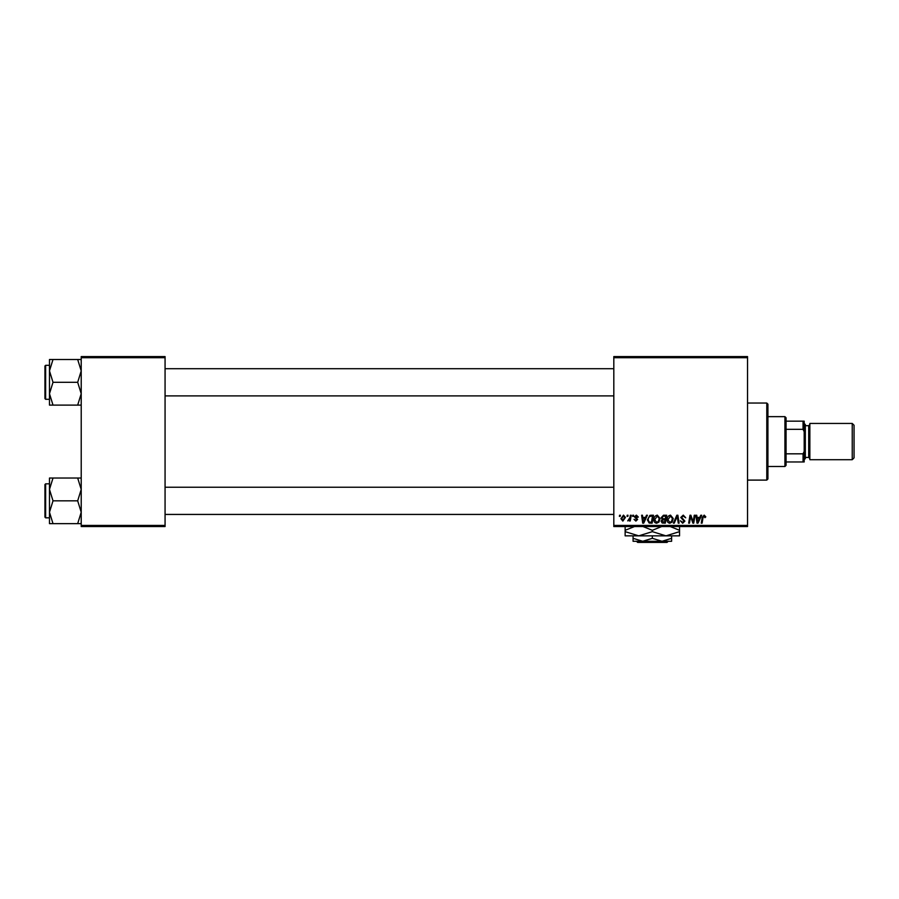 <?xml version="1.0" encoding="UTF-8"?>
<svg xmlns="http://www.w3.org/2000/svg" width="899" height="899" viewBox="0 0 899 899"><rect width="100%" height="100%" fill="white"/><g stroke="black" fill="none" stroke-linecap="round" stroke-linejoin="round"><path stroke-width="1.35" d="M747.53 526.556L613.815 526.556L613.815 525.421L747.53 525.421L747.53 526.556M747.53 357.712L613.815 357.712L613.815 356.577L747.53 356.577L747.53 525.421M632.772 515.228L633.593 515.228L633.424 516.363L632.581 516.363L632.772 515.228M627.21 515.228L628.03 515.228L627.862 516.363L627.019 516.363L627.21 515.228M657.349 515.127L660.068 518.554L658.978 522.061L656.63 523.263C654.742 522.915 653.831 521.735 653.888 519.734C653.876 517.206 655.023 515.678 657.349 515.127M646.505 515.228L647.404 515.228L643.718 523.162L642.706 523.162L641.628 515.228L642.448 515.228L642.718 517.386L645.538 517.386L646.505 515.228M663.484 515.228L666.665 515.228L665.316 523.162L662.192 523.027L661.102 521.229L662.192 519.296L661.203 517.689L663.484 515.228M676.823 515.228L677.88 515.228L679.093 523.162L678.262 523.162L677.217 516.363L674.25 523.162L673.362 523.162L676.823 515.228M705.805 516.869L704.906 517.7L704.131 516.048L703.052 517.543L702.097 523.162L701.265 523.162L702.243 517.341L704.187 515.127L705.805 516.869M694.264 515.228L695.096 515.228L693.736 523.162L692.871 523.162L690.601 516.431L689.499 523.162L688.656 523.162L690.005 515.228L690.87 515.228L693.151 521.948L694.264 515.228M613.815 357.712L613.815 525.421M700.793 515.228L701.692 515.228L698.006 523.162L696.995 523.162L695.916 515.228L696.747 515.228L697.006 517.386L699.827 517.386L700.793 515.228M683.262 515.127L685.723 517.802L683.206 516.048L681.599 517.375L684.892 521.15L682.678 523.263L680.363 520.791L682.701 522.33L684.072 521.206L680.779 517.453L683.262 515.127M670.53 515.127L673.25 518.554L672.171 522.061L669.811 523.263C667.935 522.915 667.013 521.735 667.069 519.734C667.058 517.206 668.215 515.678 670.53 515.127M638.335 517.071L637.503 517.285L636.323 515.846L635.245 516.734L637.605 519.453L635.885 521.094L634.009 519.341L635.919 520.375L636.784 519.577L634.413 516.79L636.357 515.127L638.335 517.071M651.123 515.228L653.472 515.228L652.135 523.162L649.145 523.049L647.392 519.914L649.853 515.419L651.123 515.228M623.49 515.127L625.457 517.419L622.85 521.094L620.917 518.689L623.49 515.127M630.379 515.228L631.222 515.228L630.244 520.993L629.412 520.993L629.615 519.802L627.716 520.892L629.963 517.532L630.379 515.228M619.58 515.228L620.411 515.228L620.231 516.363L619.389 516.363L619.58 515.228M165.068 526.556L81.213 526.556L81.213 525.421L165.068 525.421L165.068 526.556M165.068 357.712L81.213 357.712L81.213 356.577L165.068 356.577L165.068 525.421M81.213 357.712L81.213 525.421M698.276 520.667L699.377 518.318L697.118 518.318L697.613 522.285L698.276 520.667M671.519 521.454L672.43 518.509L670.474 516.048L667.901 519.813L669.845 522.33L671.519 521.454M664.642 522.229L665.058 519.757L662.383 520.083L661.922 521.195L664.642 522.229M665.215 518.835L665.665 516.15L663.316 516.195L662.024 517.712L663.473 518.835L665.215 518.835M643.987 520.667L645.077 518.318L642.83 518.318L643.324 522.285L643.987 520.667M651.46 522.229L652.483 516.15L651.427 516.15C649.235 516.352 648.168 517.622 648.224 519.959L649.213 522.094L651.46 522.229M658.338 521.454L659.248 518.509L657.281 516.048L654.708 519.813L656.652 522.33L658.338 521.454M622.883 520.375L624.625 517.509L623.49 515.846L621.748 518.689L622.883 520.375M766.791 403.044L767.926 404.168L767.926 478.965L766.791 480.1L766.791 403.044L747.53 403.044M49.479 370.894L49.479 393.706L53.007 382.3L49.479 370.894L53.007 359.499L49.479 359.499L49.479 370.894M44.95 382.3L44.95 398.617L44.95 365.983L45.635 365.309L45.635 399.302L49.479 399.302M81.213 359.499L77.685 359.499L81.213 370.894L77.685 382.3L53.007 382.3M77.685 359.499L53.007 359.499M77.685 382.3L81.213 393.706L77.685 405.112L53.007 405.112L49.479 393.706L49.479 405.112L53.007 405.112M77.685 405.112L81.213 405.112M81.213 478.032L77.685 478.032L81.213 489.427L77.685 500.833L81.213 512.239L77.685 523.645L53.007 523.645L49.479 512.239L53.007 500.833L49.479 489.427L53.007 478.032L49.479 478.032L49.479 523.645L53.007 523.645M44.95 517.15L44.95 484.516L45.635 483.831L45.635 517.835L44.95 517.15M77.685 478.032L53.007 478.032M77.685 500.833L53.007 500.833M77.685 523.645L81.213 523.645M784.928 466.502L784.928 416.642L786.063 417.765L786.063 465.367L784.928 466.502L767.926 466.502M784.928 416.642L767.926 416.642M804.189 461.962L803.054 461.962L803.054 453.826L804.189 451.444L804.189 461.962M786.063 461.962L803.054 461.962M786.063 421.17L804.189 421.17L804.189 451.444M786.063 453.826L803.054 453.826M804.189 431.689L803.054 429.306L803.054 421.17M786.063 429.306L803.054 429.306M854.05 425.249L854.05 457.883L852.241 459.704L852.241 423.44L854.05 425.249M804.189 423.44L805.324 424.575L805.324 458.569L804.189 459.704M852.241 459.704L809.853 459.704L809.853 423.44L852.241 423.44M636.514 541.288L637.649 542.423L636.514 541.288M668.171 541.288L667.024 542.423L668.171 541.288L661.979 541.288L652.337 538.31L652.337 535.849M661.979 541.288L671.609 541.288L671.609 538.31L661.979 541.288L642.706 541.288L633.076 538.31L633.076 535.849L638.74 535.849L625.142 535.849L625.142 530.309L634.424 526.556M671.609 538.31L671.609 535.849M652.337 538.31L642.706 541.288L633.076 541.288L633.076 538.31M643.055 526.556L652.337 530.309L652.337 531.646L665.945 535.849L679.543 531.646L679.543 535.849L638.74 535.849L625.142 531.646M652.337 530.309L661.619 526.556M679.543 531.646L679.543 526.106M670.249 526.556L679.543 530.309M652.337 531.646L638.74 535.849M625.142 526.106L625.142 530.309M667.024 542.423L637.649 542.423M805.324 457.434L808.718 457.434L808.718 425.699L809.853 424.575M766.791 480.1L747.53 480.1M45.635 365.309L49.479 365.309M45.635 399.302L44.95 398.617M613.815 368.702L165.068 368.702M613.815 395.897L165.068 395.897M165.068 514.43L613.815 514.43M165.068 487.236L613.815 487.236M45.635 517.835L49.479 517.835M45.635 483.831L49.479 483.831M808.718 457.434L809.853 458.569M805.324 425.699L808.718 425.699"/></g></svg>
